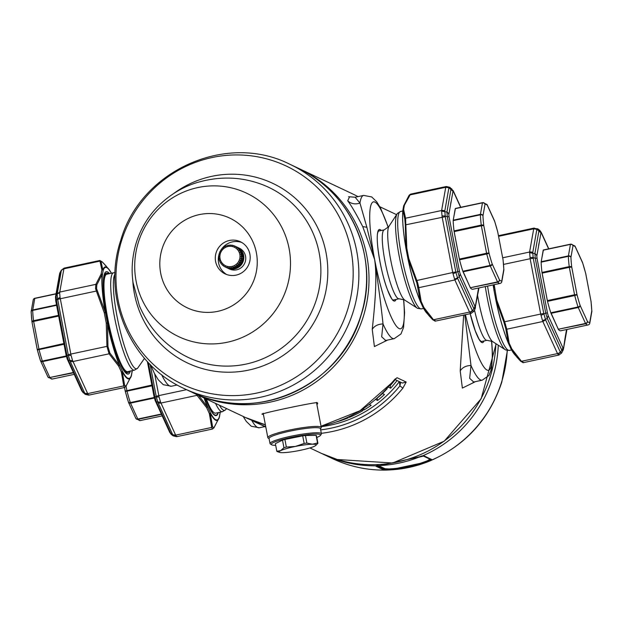 <?xml version="1.0" encoding="UTF-8"?>
<svg xmlns="http://www.w3.org/2000/svg" width="623" height="623" viewBox="0 0 623 623"><rect width="100%" height="100%" fill="white"/><g stroke="black" fill="none" stroke-linecap="round" stroke-linejoin="round"><path stroke-width="0.93" d="M232.519 268.552A10.879 10.638 -64.7 0 0 233.08 268.521M234.45 268.342A10.879 10.638 -64.7 0 0 235.354 268.116M235.564 268.054A10.879 10.638 -64.7 0 0 242.44 253.483M242.721 254.472L241.062 253.686L240.61 254.262L242.324 255.072L242.721 254.472A11.51 11.245 -64.7 0 0 242.425 253.421A10.879 10.638 -64.7 0 0 242.02 252.556M241.319 251.396A10.879 10.638 -64.7 0 0 240.976 250.913M227.224 267.921A11.51 11.245 -64.7 0 0 239.73 266.418A11.51 11.245 -64.7 0 0 236.927 247.074M227.621 268.124L229.544 269.027A11.51 11.245 -64.7 0 0 241.654 267.322A11.51 11.245 -64.7 0 0 239.372 248.211L237.449 247.308M226.679 274.525A17.787 17.382 115.3 0 1 219.078 254.231A11.51 11.245 -64.7 0 1 219.351 253.148L219.942 252.813L219.709 252.183A11.51 11.245 -64.7 0 1 220.184 251.194L220.822 250.983L220.713 250.314A11.51 11.245 -64.7 0 1 221.36 249.418A17.787 17.382 115.3 0 1 241.794 242.503M219.475 253.078A17.787 17.382 115.3 0 1 219.771 252.346M220.347 251.139A17.787 17.382 115.3 0 1 220.729 250.438M216.111 252.712A17.787 17.382 115.3 0 1 240.33 241.724A17.787 17.382 115.3 0 1 249.364 262.906A17.787 17.382 115.3 0 1 225.144 273.894A17.787 17.382 115.3 0 1 216.111 252.712M238.796 263.685L240.455 264.464L238.796 263.685A11.51 11.245 -64.7 0 0 239.442 262.789L239.216 262.065L241.631 262.696L239.964 261.909A11.51 11.245 -64.7 0 0 240.447 260.92L240.096 260.235L241.817 261.045L242.464 260.741L240.805 259.955A11.51 11.245 -64.7 0 0 241.093 258.895L240.626 258.28L242.347 259.098L242.931 258.67L241.272 257.891A11.51 11.245 -64.7 0 0 241.366 256.793L240.805 256.271L242.518 257.081L243.017 256.559A11.51 11.245 -64.7 0 0 242.915 255.469L240.61 254.262M242.518 257.081L241.366 256.793M242.931 258.67A11.51 11.245 -64.7 0 0 243.025 257.579M242.347 259.098L242.752 259.682L241.093 258.895M242.464 260.741A11.51 11.245 -64.7 0 0 242.752 259.682M241.817 261.045L242.106 261.699L240.447 260.92M241.631 262.696A11.51 11.245 -64.7 0 0 242.106 261.699M240.937 262.875L241.101 263.576L239.442 262.789M240.455 264.464A11.51 11.245 -64.7 0 0 241.101 263.576M239.746 264.518L239.785 265.234L238.126 264.448A11.51 11.245 -64.7 0 1 237.332 265.211L238.991 265.99A11.51 11.245 -64.7 0 0 239.785 265.234M236.6 267.01L236.374 267.703A11.51 11.245 -64.7 0 1 235.369 268.124L233.711 267.337A11.51 11.245 -64.7 0 0 234.715 266.917L234.879 266.2L237.277 267.228L235.611 266.442A11.51 11.245 -64.7 0 0 236.53 265.842L236.569 265.102L238.991 265.99M238.282 265.912L238.188 266.628L236.53 265.842M237.277 267.228A11.51 11.245 -64.7 0 0 238.188 266.628M234.731 267.82L234.404 268.427L232.745 267.641A11.51 11.245 -64.7 0 1 231.678 267.867L233.345 268.653A11.51 11.245 -64.7 0 0 234.404 268.427M232.683 268.342L232.34 268.77L230.681 267.983A11.51 11.245 -64.7 0 1 229.599 268.007L231.258 268.793A11.51 11.245 -64.7 0 0 232.34 268.77M230.557 268.466L228.602 267.937A11.51 11.245 -64.7 0 1 227.535 267.765L229.194 268.544A11.51 11.245 -64.7 0 0 230.261 268.723M228.415 268.178L226.57 267.508A11.51 11.245 -64.7 0 1 225.557 267.135L227.216 267.921A11.51 11.245 -64.7 0 0 228.228 268.295M236.265 246.763L234.598 245.968A11.51 11.245 -64.7 0 0 233.586 245.594L232.909 245.937L232.62 245.337L233.376 245.696M238.087 247.744A11.51 11.245 -64.7 0 0 237.161 247.183L235.502 246.404A11.51 11.245 -64.7 0 1 236.421 246.957L238.118 247.97M239.691 249.06A11.51 11.245 -64.7 0 0 238.889 248.336L237.231 247.549A11.51 11.245 -64.7 0 1 238.033 248.273L239.676 249.465M241.031 250.656A11.51 11.245 -64.7 0 0 240.377 249.792L238.71 249.013A11.51 11.245 -64.7 0 1 239.372 249.87L241.031 250.656L240.906 251.201M242.051 252.479A11.51 11.245 -64.7 0 0 241.568 251.513L239.902 250.726A11.51 11.245 -64.7 0 1 240.392 251.7L242.051 252.479L241.779 253.117M242.324 255.072L242.915 255.469M241.062 253.686A11.51 11.245 -64.7 0 0 240.758 252.634L242.425 253.421M240.392 251.7L240.05 252.338L240.758 252.634M239.372 249.87L239.154 250.547L239.902 250.726M238.033 248.273L237.947 248.966L238.71 249.013M236.421 246.957L236.467 247.643L237.231 247.549M234.598 245.968L234.77 246.622L235.502 246.404M232.62 245.337A11.51 11.245 -64.7 0 0 231.554 245.166L230.954 245.61L230.557 245.096A11.51 11.245 -64.7 0 0 229.474 245.119L228.96 245.657L228.47 245.236L229.085 245.524M231.219 245.407L230.557 245.096M228.47 245.236A11.51 11.245 -64.7 0 0 227.411 245.462L227.006 246.077L226.445 245.766A11.51 11.245 -64.7 0 0 225.44 246.186L225.16 246.848L224.537 246.661A11.51 11.245 -64.7 0 0 223.626 247.261L223.47 247.946L222.824 247.892A11.51 11.245 -64.7 0 0 222.029 248.655L222.006 249.348L221.36 249.418M227.029 246.038L226.445 245.766M219.974 260.741L219.389 260.469A11.51 11.245 -64.7 0 1 219.094 259.417L219.428 258.786L218.899 258.42A11.51 11.245 -64.7 0 1 218.798 257.33L219.234 256.777L218.79 256.31A11.51 11.245 -64.7 0 1 218.883 255.212L219.405 254.768L219.062 254.207M220.861 262.665L220.246 262.376A11.51 11.245 -64.7 0 1 219.763 261.403L219.989 260.71L219.389 260.469M222.107 264.409L221.438 264.09A11.51 11.245 -64.7 0 1 220.783 263.233L220.885 262.501L220.246 262.376M223.68 265.904L222.925 265.554A11.51 11.245 -64.7 0 1 222.123 264.83L222.092 264.082L221.438 264.09M225.549 267.127L224.654 266.699A11.51 11.245 -64.7 0 1 223.727 266.146L223.571 265.406L222.925 265.554M225.557 267.135L225.269 266.426L224.654 266.699M227.535 267.765L227.13 267.111L226.57 267.508M229.599 268.007L229.085 267.438L228.602 267.937M231.678 267.867L231.078 267.392L230.681 267.983M233.711 267.337L233.025 266.971L232.745 267.641M236.374 267.703L234.715 266.917M234.879 266.2L235.611 266.442M223.525 248.733A10.256 10.023 -64.7 0 0 222.177 263.124A10.256 10.023 -64.7 0 0 236.351 264.245A10.256 10.023 -64.7 0 0 237.698 249.846A10.256 10.023 -64.7 0 0 223.525 248.733M236.569 265.102L237.332 265.211M238.033 263.7L238.126 264.448M239.216 262.065L239.964 261.909M240.096 260.235L240.805 259.955M240.626 258.28L241.272 257.891M243.017 256.559L241.358 255.773A11.51 11.245 -64.7 0 0 241.249 254.682M240.805 256.271L241.358 255.773M356.94 196.074A123.977 121.181 115.3 0 1 358.139 196.588M193.192 392.825L194.392 393.401A123.977 121.181 115.3 0 0 210.263 399.538A123.977 121.181 115.3 0 0 360.343 325.027A123.977 121.181 115.3 0 0 300.255 169.176L299.056 168.623A123.977 121.181 115.3 0 1 300.255 169.176L351.839 193.535A123.977 121.181 115.3 0 1 354.362 194.765L358.046 196.603M395.184 378.916A3.138 3.068 -64.7 0 0 396.999 377.702L391.727 382.802M399.366 381.634L399.919 385.894L402.886 388.137L406.196 382.039L402.372 383.059L394.772 379.469M463.629 315.082L460.202 370.903L462.375 388.09L475.544 381.611M316.967 404.895L317.722 403.252L317.177 402.637C312.575 402.45 254.729 414.801 262.727 414.264L263.42 414.529M262.221 413.843L262.727 414.264M349.456 197.039L347.712 200.832C351.442 205.738 356.457 214.335 362.742 226.624L374.61 259.456C377.764 279.509 373.964 313.299 372.235 329.365L374.407 346.559L387.576 340.072M431.739 459.509L424.146 455.927L418.664 457.251A123.891 121.096 115.3 0 1 379.812 465.552L375.957 466.214L383.55 469.804L389.297 469.96L428.141 461.666L431.342 460.218L431.739 459.509L429.94 459.167L427.534 460.709A122.933 120.153 115.3 0 1 388.986 468.94L385.084 468.745L378.605 465.685M421.195 456.464L420.766 456.2L422.69 455.834A123.977 121.181 115.3 0 0 492.591 377.888A123.977 121.181 115.3 0 0 498.244 345.773M377.468 465.802L377.99 465.334L375.864 465.833A123.977 121.181 115.3 0 1 323.742 454.479L332.729 458.715A123.977 121.181 115.3 0 0 385.201 470.069L385.707 469.493L389.141 469.446L389.32 469.952A123.806 121.01 115.3 0 0 428.141 461.666L427.83 461.184L430.836 459.338M507.208 350.445A123.977 121.181 115.3 0 1 501.577 382.133A123.977 121.181 115.3 0 1 431.342 460.218L430.501 459.93M372.235 329.365C374.415 325.93 378.013 324.116 383.02 323.937L381.689 336.809L385.723 340.47L385.146 340.563M347.712 200.832C351.131 203.861 355.219 204.617 359.969 203.09L366.861 227.255L374.61 259.456C378.457 285.568 381.253 307.061 383.02 323.937A73.234 12.405 -102.1 0 0 394.234 338.647L400.986 333.936L403.572 327.441L404.576 312.847L403.72 299.429M460.202 370.903C462.383 367.461 465.981 365.654 470.988 365.467L469.664 378.34L473.698 382L473.114 382.094M464.758 314.841L470.988 365.467A73.234 12.405 -102.1 0 0 482.202 380.186L488.954 375.474L491.539 368.98L492.544 354.386L491.687 340.96M320.471 428.858L321.133 427.908A27.202 3.434 169.2 0 0 321.266 427.433A27.202 3.434 169.2 0 0 320.767 426.934A27.202 3.434 169.2 0 0 291.619 429.605A27.202 3.434 169.2 0 0 267.828 437.626A27.202 3.434 169.2 0 0 268.124 438.016L269.089 438.662M321.406 433.748L320.432 428.647A26.158 3.302 169.2 0 0 319.949 428.165A26.158 3.302 169.2 0 0 304.413 428.624A26.158 3.302 169.2 0 0 269.05 438.452L270.024 443.545A26.158 3.302 -10.8 0 1 271.908 441.847A26.158 3.302 -10.8 0 1 305.387 433.717A26.158 3.302 -10.8 0 1 321.406 433.748A26.158 3.302 -10.8 0 1 321.273 434.2L320.448 435.399A25.107 3.17 -10.8 0 1 318.766 436.591A25.107 3.17 -10.8 0 1 316.788 437.471M275.685 445.313A25.107 3.17 -10.8 0 1 271.519 444.729L270.312 443.919A26.158 3.302 -10.8 0 1 270.024 443.545M271.519 444.729A25.107 3.17 -10.8 0 1 273.053 442.743A25.107 3.17 -10.8 0 1 301.89 435.415A25.107 3.17 -10.8 0 1 320.448 435.399M279.634 452.391A18.83 2.375 -10.8 0 1 280.607 450.655A18.83 2.375 -10.8 0 1 286.923 448.459A18.83 2.375 -10.8 0 1 295.473 446.426A18.83 2.375 -10.8 0 1 312.45 444.207A18.83 2.375 -10.8 0 1 315.721 445.507A18.83 2.375 -10.8 0 1 314.553 446.216A18.83 2.375 -10.8 0 1 308.245 448.412A18.83 2.375 -10.8 0 1 299.686 450.445A18.83 2.375 -10.8 0 1 282.71 452.664A18.83 2.375 -10.8 0 1 279.634 452.391L277.157 451.543A20.925 2.64 -10.8 0 1 276.931 451.395A20.925 2.64 -10.8 0 1 276.814 451.223L275.366 443.631L282.507 440.142A20.925 2.64 -10.8 0 1 284.898 439.464L302.708 435.851A20.925 2.64 -10.8 0 1 305.441 435.493L316.11 435.376A20.925 2.64 -10.8 0 1 316.336 435.532A20.925 2.64 -10.8 0 1 316.453 435.703L317.901 443.296L315.838 445.398M276.814 451.223L280.607 450.655L283.956 447.735L282.507 440.142M283.956 447.735A20.925 2.64 -10.8 0 1 285.513 447.283A20.925 2.64 -10.8 0 1 286.346 447.049L284.898 439.464M286.346 447.049L295.473 446.426L304.156 443.444A20.925 2.64 -10.8 0 1 306.89 443.085L312.45 444.207L317.559 442.969A20.925 2.64 -10.8 0 1 317.785 443.117A20.925 2.64 -10.8 0 1 317.901 443.296M304.156 443.444L302.708 435.851M306.89 443.085L305.441 435.493M317.559 442.969L316.11 435.376M493.151 284.898A57.261 9.703 77.9 0 0 493.984 289.944L494.771 289.757L493.938 290.03L493.416 284.843M502.691 257.79L529.589 252.042L530.142 258.732L533.226 258.234L543.778 313.564A4.182 0.53 169.2 0 0 540.694 314.062L541.021 315.378L545.725 313.073A4.182 0.53 -10.8 0 1 547.477 313.089L541.34 280.926A51.857 8.784 77.9 0 0 543.163 290.497M529.573 252.689L534.892 253.592L538.973 230.603L539.72 230.315L541.255 232.371A4.182 3.279 -24.6 0 0 541.247 232.356M498.595 236.319L533.709 228.82L533.888 228.353L538.124 229.591M533.888 228.353L537.859 228.867L539.697 230.3M529.963 257.416L533.163 257.572L532.758 252.525A4.182 3.808 -169.9 0 0 529.589 252.042L533.709 228.82L536.878 229.303L532.758 252.525M541.021 315.378L542.54 320.635L545.491 319.474L543.778 313.564M542.54 320.635L542.843 321.499L545.616 319.911L560.287 352.011A4.182 3.279 155.4 0 1 557.515 353.599L557.912 354.269L560.513 352.338L561.767 350.103L547.243 318.337L545.725 313.073L535.282 258.319L534.892 253.592A4.182 3.808 -169.9 0 1 536.839 255.967L538.521 246.482A51.857 8.784 77.9 0 1 539.23 242.464L538.521 246.482M560.287 352.011L561.673 353.007L558.87 355.063L523.11 362.703L520.641 361.2L516.856 357.111L510.969 348.779L511.857 348.989A1.044 0.818 155.4 0 1 510.782 348.366L508.259 342.845M559.041 354.799L557.912 354.269M545.616 319.911L545.491 319.474L547.243 318.337L548.232 315.721L554.229 328.827A51.857 8.784 77.9 0 0 556.767 334.38L562.756 347.486A4.182 3.279 155.4 0 1 561.767 350.103L562.896 350.64L563.41 349.347L561.673 353.007M533.226 258.234L533.163 257.572L535.282 258.319A4.182 0.53 -10.8 0 1 537.026 258.335L536.839 255.967M547.469 246.358L548.668 248.85A51.857 8.784 77.9 0 0 547.469 246.358L541.48 233.251A4.182 3.279 -24.6 0 0 541.255 232.371L548.77 248.826M566.938 329.466L563.41 349.347L565.006 338.273A51.857 8.784 77.9 0 0 565.715 334.255L566.548 329.544M551.02 313.353L558.473 329.567A41.328 7.001 77.9 0 0 560.747 330.782L587.972 324.972A41.328 7.001 77.9 0 0 588.159 324.918A2.095 2.064 -111.4 0 0 589.732 322.441L590.604 317.52A36.679 6.214 77.9 0 0 590.9 315.838L591.772 310.916A39.233 6.651 77.9 0 0 590.978 301.15L585.76 273.793M543.201 250.205L541.146 262.143A41.328 7.001 77.9 0 0 541.987 272.438L547.5 301.337A41.328 7.001 77.9 0 0 550.81 312.801M543.684 249.932A41.328 7.001 77.9 0 0 543.49 249.955A41.328 7.001 77.9 0 0 543.295 250.01M554.229 328.827L556.767 334.38M565.006 338.273L565.715 334.255M558.286 329.24L551.168 313.291L578.237 307.513L585.519 323.438L558.449 329.217L585.698 323.75A41.328 7.001 77.9 0 0 587.972 324.972L588.478 324.817A2.095 2.095 0 0 0 589.779 323.236A2.095 1.9 10.1 0 1 589.592 323.758M542.103 273.186L547.329 300.566M585.698 273.536A2.095 0.491 165.6 0 1 585.752 273.614A2.095 0.491 165.6 0 1 585.737 273.707A39.233 6.651 77.9 0 0 584.444 268.902A39.233 6.651 77.9 0 0 582.606 262.836L579.491 256.037A36.679 6.214 77.9 0 0 578.432 253.717L575.325 246.91A39.233 6.651 77.9 0 0 572.989 245.812L572.116 250.734A36.679 6.214 77.9 0 0 571.821 252.408L570.948 257.33A39.233 6.651 77.9 0 0 571.743 267.096L569.329 267.337L574.562 294.788L547.492 300.566L547.5 301.337M541.987 272.438L542.259 273.115L569.329 267.337L569.212 266.621L542.142 272.399M541.169 261.699L543.365 250.158L570.434 244.38L568.394 255.905L541.325 261.683L541.301 262.119L568.371 256.333A41.328 7.001 77.9 0 0 569.212 266.621A2.095 0.981 -6.8 0 1 571.743 267.096L576.984 294.547A39.233 6.651 77.9 0 0 580.114 305.41L583.229 312.216A36.679 6.214 77.9 0 0 584.288 314.537L587.396 321.336A39.233 6.651 77.9 0 0 589.732 322.441A2.095 1.9 10.1 0 1 589.779 323.236L591.819 311.71A2.095 1.9 -169.9 0 0 591.772 310.916A2.095 1.495 178 0 1 591.85 311.274A2.095 1.495 178 0 1 591.842 311.414M536.878 229.303L541.48 233.251M498.509 235.681L534.269 228.041M523.055 362.056L521.451 361.301L557.515 353.599L542.843 321.499L506.779 329.201L504.63 321.764L540.694 314.062L530.142 258.732L503.548 264.409M503.914 322.231L495.955 300.255A57.261 9.703 77.9 0 0 501.367 322.465A57.261 9.703 77.9 0 0 508.228 342.798L505.806 328.796L503.914 322.231L504.63 321.764L496.718 299.975L495.892 300.27A56.74 9.61 77.9 0 0 501.274 322.286A56.74 9.61 77.9 0 0 508.072 342.44A1.044 0.755 157.5 0 0 508.119 342.619A1.044 1.044 0 0 0 508.127 342.658A1.044 0.818 155.4 0 1 508.119 342.634L510.844 348.584A1.044 1.044 0 0 0 510.86 348.631A1.044 0.872 152.8 0 1 510.852 348.607M505.806 328.796L506.779 329.201L509.147 343.055L511.857 348.989L521.451 361.301L520.641 361.2M520.602 361.161L514.458 354.308A57.261 9.703 77.9 0 1 510.969 348.779A1.044 0.872 152.8 0 1 510.86 348.631L514.458 354.308M493.946 289.991A56.74 9.61 77.9 0 1 493.112 284.906L493.938 290.03A1.044 1.044 0 0 0 493.946 290.045L495.892 300.27L496.718 299.975L494.203 284.672M495.892 300.27A1.044 1.044 0 0 0 495.892 300.286C499.459 317.208 503.532 331.319 508.119 342.619A1.044 0.755 157.5 0 0 508.228 342.798L509.147 343.055A1.044 0.818 155.4 0 1 508.127 342.658M402.855 210.504A1.044 0.911 5.7 0 1 402.855 210.34L402.855 210.34A1.044 0.911 5.7 0 1 402.886 210.185L403.626 209.515A1.044 0.95 -169.9 0 0 402.871 210.263L402.871 210.263A1.044 0.95 -169.9 0 0 402.863 210.301M417.838 287.258L418.812 287.662L417.636 282.71L408.75 258.444L407.987 258.724A57.261 9.703 77.9 0 0 413.399 280.926A57.261 9.703 77.9 0 0 420.26 301.259L416.849 282.873L407.987 258.724L408.75 258.444L406.803 248.219L405.97 248.515L405.3 224.903L404.818 219.008L402.886 210.185A57.261 9.703 77.9 0 0 406.017 248.406L406.803 248.219L405.565 218.214L441.621 210.512L441.606 211.15L446.925 212.054L451.005 189.065L451.753 188.785M405.3 224.903L445.258 216.695L455.81 272.025A4.182 0.53 169.2 0 0 452.726 272.524L453.053 273.84L457.757 271.542A4.182 0.53 -10.8 0 1 459.509 271.55L453.396 239.512A51.849 8.784 77.9 0 0 455.172 248.842M404.818 219.008L405.565 218.214L403.626 209.515L404.389 205.224L410.534 194.142L446.302 186.503L445.92 186.814L450.156 188.06M441.606 211.15L442.174 217.193L452.726 272.524L415.946 280.693M445.92 186.814L445.741 187.282L448.91 187.764L444.791 210.995A4.182 3.808 -169.9 0 0 441.621 210.512L445.741 187.282L409.685 194.983L408.976 195.591L409.685 194.983M441.995 215.877L445.196 216.033L444.791 210.995M453.053 273.84L454.572 279.104L457.516 277.936L455.81 272.025M454.572 279.104L454.876 279.961L457.64 278.38L472.32 310.48A4.182 3.279 155.4 0 1 469.547 312.068L469.944 312.73L472.546 310.807L473.799 308.572L459.276 276.799L457.757 271.542L447.314 216.781L446.925 212.054A4.182 3.808 -169.9 0 1 448.864 214.437L450.561 204.897A51.849 8.784 77.9 0 1 451.254 200.98L450.561 204.897M472.32 310.48L473.706 311.469L470.902 313.533L435.142 321.164L432.674 319.669L428.889 315.581L422.994 307.248L423.889 307.451A1.044 0.818 155.4 0 1 422.815 306.828L420.291 301.306M471.074 313.268L469.944 312.73M474.905 309.335L473.706 311.469M474.788 305.955L475.349 306.22L475.442 307.817L474.928 309.101L473.799 308.572A4.182 3.279 155.4 0 0 474.788 305.955L468.761 292.779A51.849 8.784 77.9 0 1 466.292 287.367L468.761 292.779M445.258 216.695L445.196 216.033L447.314 216.781A4.182 0.53 -10.8 0 1 449.058 216.796L448.864 214.437M459.533 204.889L460.701 207.311A51.849 8.784 77.9 0 0 459.533 204.889L453.513 191.713A4.182 3.279 -24.6 0 0 453.279 190.833L453.279 190.833A4.182 3.279 -24.6 0 0 453.279 190.825L460.802 207.288M475.349 306.22L477.047 296.688A51.849 8.784 77.9 0 0 477.74 292.771L478.581 288.013M463.053 271.815L470.505 288.028A41.328 7.001 77.9 0 0 472.779 289.251L500.004 283.434A41.328 7.001 77.9 0 0 500.191 283.379A2.095 2.064 -111.4 0 0 501.764 280.903L503.805 269.377A39.233 6.651 77.9 0 0 503.01 259.62L497.769 232.169A39.233 6.651 77.9 0 0 496.476 227.364A39.233 6.651 77.9 0 0 494.639 221.305L487.357 205.38A2.095 1.635 -24.6 0 0 487.241 204.936A2.095 1.635 -24.6 0 0 487.147 204.772M455.234 208.666L453.178 220.604A41.328 7.001 77.9 0 0 454.019 230.907L459.533 259.799A41.328 7.001 77.9 0 0 462.842 271.262M477.047 296.688L477.74 292.771M470.31 287.701L463.2 271.76L490.27 265.974L497.543 281.9L470.474 287.686L497.73 282.219A41.328 7.001 77.9 0 0 500.004 283.434L500.51 283.286A2.095 2.095 0 0 0 501.803 281.697A2.095 1.9 10.1 0 1 501.624 282.219M454.136 231.647L459.361 259.036M494.576 221.017A2.095 1.082 162 0 1 494.607 221.087A2.095 1.082 162 0 1 494.639 221.305A2.095 1.635 -24.6 0 0 494.522 220.861L487.241 204.936A2.095 2.095 0 0 0 486.89 204.406L486.89 204.406A2.095 1.978 137.9 0 1 487.357 205.38A39.233 6.651 77.9 0 0 485.021 204.274L482.973 215.799A39.233 6.651 77.9 0 0 483.775 225.557L481.361 225.799L486.594 253.25L459.525 259.036L459.533 259.799M454.019 230.907L454.292 231.585L481.361 225.799L481.244 225.082L454.175 230.86M453.194 220.16L455.397 208.627L482.467 202.841L480.419 214.367L453.349 220.153L453.334 220.581L480.403 214.803A41.328 7.001 77.9 0 0 481.244 225.082A2.095 0.981 -6.8 0 1 483.775 225.557L489.008 253.008A39.233 6.651 77.9 0 0 492.147 263.872L499.428 279.805A39.233 6.651 77.9 0 0 501.764 280.903A2.095 1.9 10.1 0 1 501.803 281.697L503.851 270.18A2.095 1.9 -169.9 0 0 503.805 269.377A2.095 1.495 178 0 1 503.882 269.736A2.095 1.495 178 0 1 503.875 269.876M457.64 278.38L457.516 277.936L459.276 276.799L460.265 274.182L459.509 271.55M448.91 187.764L453.513 191.713M435.088 320.518L433.483 319.763L469.547 312.068L454.876 279.961L418.812 287.662L421.179 301.524L423.889 307.451L433.483 319.763L432.674 319.669M432.635 319.622L426.49 312.769A57.261 9.703 77.9 0 1 422.994 307.248A1.044 0.872 152.8 0 1 422.885 307.069M403.642 205.917A1.044 0.981 16.4 0 1 403.657 205.855L408.976 195.591M410.534 194.142L409.093 195.318L403.657 205.855L404.389 205.224A1.044 0.95 -169.9 0 0 403.626 205.972L402.871 210.263A1.044 1.044 0 0 0 402.855 210.34C402.1 219.203 403.136 231.92 405.97 248.499L407.933 258.709M405.97 248.499A1.044 1.044 0 0 0 405.97 248.515L407.925 258.732C411.492 275.67 415.564 289.788 420.143 301.088A1.044 0.755 157.5 0 0 420.26 301.259L421.179 301.524A1.044 0.818 155.4 0 1 420.151 301.104A1.044 0.755 157.5 0 1 420.104 300.901A56.74 9.61 77.9 0 1 413.306 280.755A56.74 9.61 77.9 0 1 407.94 258.747L407.94 258.747M265.725 426.623A123.977 121.181 115.3 0 1 256.567 422.76A123.977 121.181 115.3 0 1 251.84 420.393L251.824 420.385M113.62 272.765L106.868 274.206A49.801 8.442 77.9 0 0 113.355 342.229A49.801 8.442 77.9 0 0 127.668 371.612L134.42 370.171A49.801 8.442 77.9 0 1 120.099 340.789A49.801 8.442 77.9 0 1 113.62 272.765L115.037 272.648M108.597 273.84A50.884 8.621 77.9 0 0 106.642 273.147A50.884 8.621 77.9 0 0 113.269 342.65A50.884 8.621 77.9 0 0 127.894 372.671A50.884 8.621 77.9 0 0 129.397 371.238M106.642 273.147L106.074 273.271A50.884 8.621 77.9 0 0 104.75 274.369C103.356 276.596 103.068 283.325 103.893 294.562C105.801 323.181 119.935 370.264 125.667 372.328A50.884 8.621 77.9 0 0 127.326 372.788L127.894 372.671M100.988 261.356L102.888 270.086A57.261 9.703 -102.1 0 1 108.542 268.871L102.398 262.026L99.945 261.123L99.89 260.476L64.13 268.116L61.327 270.18L60.104 272.547L56.023 295.528L56.413 300.255L66.856 355.017L68.374 360.273L82.898 392.046L85.141 394.312L88.731 395.146L124.491 387.506L125.939 386.33L131.375 375.794A57.261 9.703 -102.1 0 1 131.375 375.794A57.261 9.703 -102.1 0 1 122.233 371.472L124.647 385.396L123.751 385.91L124.491 387.506M64.13 268.116L61.35 270.522A4.182 3.808 10.1 0 1 63.889 268.825L63.959 268.381M95.56 288.628L96.378 291.042L97.313 290.676L96.549 288.566L95.56 288.628L95.825 284.353L59.769 292.055L59.644 292.717L57.137 294.087L57.526 298.814L56.413 300.255A4.182 0.53 -10.8 0 0 55.72 300.699A4.182 0.53 -10.8 0 0 55.797 300.777M59.644 292.717L60.034 297.444L57.526 298.814L57.698 299.461A4.182 0.53 -10.8 0 1 60.314 298.736L60.034 297.444M89.112 394.834L84.876 393.588L85.141 394.312M87.975 394.297L87.687 393.611L84.759 393.238L70.08 361.138A4.182 3.279 -24.6 0 0 73.016 361.511L72.603 360.67L68.374 360.273A4.182 3.279 -24.6 0 1 67.229 359.043L67.229 359.043A4.182 3.279 -24.6 0 1 66.996 358.163M72.603 360.67L71.084 355.406L68.335 355.46L70.08 361.138M71.084 355.406L60.314 298.736L96.378 291.042L104.29 312.824L105.497 312.699A56.74 9.61 -102.1 0 1 102.694 291.907A56.74 9.61 -102.1 0 1 102.398 274.829L103.153 270.538A56.74 9.61 -102.1 0 1 111.369 273.24M61.327 270.18L60.104 272.547A4.182 3.808 10.1 0 0 59.59 273.832L55.517 296.821L55.72 300.699L66.163 355.46L66.856 355.017L68.335 355.46L68.25 354.791A4.182 0.53 -10.8 0 1 70.866 354.066L106.93 346.365L109.08 353.809L73.016 361.511L87.687 393.611L123.751 385.91L121.376 372.048L118.666 366.122A1.044 0.818 -24.6 0 0 119.608 365.07A56.74 9.61 -102.1 0 1 107.444 322.916L107.958 346.458L106.93 346.365L106.237 323.041L104.29 312.824L105.256 312.637A57.261 9.703 -102.1 0 1 102.429 291.65A57.261 9.703 -102.1 0 1 102.125 274.416L96.83 284.781L95.825 284.353L101.121 274.112L101.876 269.821A1.044 0.95 10.1 0 1 103.153 270.538A1.044 0.981 16.4 0 0 102.888 270.086L101.876 269.821L99.945 261.123L63.889 268.825L59.769 292.055L57.23 293.752L61.35 270.522M84.759 393.238L81.745 390.816L83.303 392.879M57.23 293.752L55.517 296.821M107.958 346.458L109.85 353.023L109.08 353.809L118.666 366.122L119.499 365.491A57.261 9.703 -102.1 0 1 107.218 322.948L106.237 323.041L107.444 322.916L105.497 312.699L97.313 290.676M96.549 288.566L96.83 284.781M101.549 261.878L102.359 261.979L99.89 260.476M124.647 385.396L126.056 386.058L131.375 375.786A1.044 0.981 -163.6 0 0 131.383 375.28L131.383 375.28A56.74 9.61 -102.1 0 1 122.318 370.997A1.044 0.872 152.8 0 1 122.233 371.472L121.376 372.048A1.044 0.818 -24.6 0 0 122.318 370.997L119.608 365.07A1.044 0.755 -22.5 0 1 119.499 365.491L109.85 353.023M102.125 274.416L101.121 274.112A1.044 0.95 10.1 0 1 102.398 274.829A1.044 0.911 5.7 0 0 102.125 274.416M205.722 398.751A51.88 8.792 77.9 0 0 216.072 415.175A51.88 8.792 77.9 0 0 218.042 412.636M206.33 399.039A49.801 8.442 77.9 0 0 215.636 413.15L222.388 411.702A49.801 8.442 -102.1 0 1 215.519 403.377M205.761 398.993L205.66 398.72A51.88 8.792 77.9 0 0 205.761 398.993A51.88 8.792 77.9 0 0 216.017 415.191A51.88 8.792 77.9 0 0 216.049 415.183L216.017 415.191M177.08 436.365L172.844 435.127L173.108 435.851L176.698 436.676L212.466 429.045L213.907 427.869L219.343 417.332A57.261 9.703 -102.1 0 1 219.343 417.332A57.261 9.703 -102.1 0 1 210.2 413.01L212.614 426.926L211.719 427.44L212.466 429.045M175.951 435.835L175.655 435.142L172.727 434.776L158.055 402.676A4.182 3.279 -24.6 0 0 160.983 403.042L160.578 402.201L156.342 401.812L171.27 434.418L173.108 435.851M160.578 402.201L159.06 396.944L156.303 396.999L158.055 402.676M159.06 396.944L154.714 373.987M186.534 389.687L158.834 395.605A4.182 0.53 -10.8 0 0 156.217 396.321L156.303 396.999L154.823 396.547L156.342 401.812A4.182 3.279 -24.6 0 1 155.197 400.581L155.197 400.581A4.182 3.279 -24.6 0 1 154.971 399.701M149.941 374.68L148.033 364.696M172.727 434.776L169.721 432.346L171.27 434.418M148.352 362.602L154.823 396.547L154.13 396.991L155.197 400.581L169.721 432.346M196.284 394.297L197.047 395.34L160.983 403.042L175.655 435.142L211.719 427.44L209.351 413.586L206.641 407.66A1.044 0.818 -24.6 0 0 207.576 406.609A56.74 9.61 -102.1 0 1 204.406 398.128M197.818 394.561L197.047 395.34L206.641 407.66L207.467 407.021A57.261 9.703 -102.1 0 1 204.095 397.98M212.614 426.926L214.024 427.596L219.343 417.324A1.044 0.981 -163.6 0 0 219.351 416.81L219.351 416.81A56.74 9.61 -102.1 0 1 210.286 412.535A1.044 0.872 152.8 0 1 210.2 413.01L209.351 413.586A1.044 0.818 -24.6 0 0 210.286 412.535L207.576 406.609A1.044 0.755 -22.5 0 1 207.467 407.021L198.644 395.41M320.674 429.886A120.839 118.113 -64.7 0 0 399.919 385.894L400.675 382.257M399.156 381.915A117.7 115.045 115.3 0 1 321.125 426.693M388.215 387.047L390.644 388.199A117.7 115.045 115.3 0 0 397.069 380.552M347.338 417.519L348.148 417.901A117.7 115.045 115.3 0 1 336.116 422.067M348.537 416.958L349.417 417.371A117.7 115.045 115.3 0 0 362.936 410.596L361.651 409.989A117.7 115.045 115.3 0 1 355.826 413.174M369.275 404.444L371.144 405.332A117.7 115.045 115.3 0 1 364.05 409.934L362.454 409.179M386.836 388.573L387.171 388.729A117.7 115.045 115.3 0 1 382.374 393.51L384.446 394.491A117.7 115.045 115.3 0 1 377.608 400.457L375.521 399.475M349.269 416.6L349.417 417.371M395.177 379.656A115.605 112.997 115.3 0 1 390.162 385.676L390.644 388.199M389.632 385.419L390.162 385.676M363.746 408.338L364.05 409.934M377.086 398.12L377.608 400.457M382.452 393.549A115.605 112.997 115.3 0 1 377.172 398.167M265.826 427.129L251.739 420.252M363.645 195.404L355.141 197.226L359.969 203.09A73.234 12.405 -102.1 0 1 363.645 195.404L371.736 196.954L376.744 201.829L380.614 208.238L388.324 227.333M132.169 370.646A56.74 9.61 -102.1 0 1 132.138 370.989L131.383 375.28A1.044 0.95 -169.9 0 1 131.398 375.677L131.398 375.677A1.044 0.95 -169.9 0 1 131.391 375.724M220.145 412.185A56.74 9.61 -102.1 0 1 220.114 412.527L219.351 416.81A1.044 0.95 -169.9 0 1 219.374 417.215L219.374 417.215A1.044 0.95 -169.9 0 1 219.358 417.262M162.12 248.748A49.645 48.524 115.3 0 1 223.377 215.628A49.645 48.524 115.3 0 1 254.947 277.204A49.645 48.524 115.3 0 1 193.698 310.324A49.645 48.524 115.3 0 1 162.12 248.748M138.407 242.16A79.362 77.571 115.3 0 1 236.327 189.197A79.362 77.571 115.3 0 1 286.806 287.639A79.362 77.571 115.3 0 1 188.878 340.594A79.362 77.571 115.3 0 1 138.407 242.16M259.783 183.692A94.089 91.963 115.3 0 1 316.492 299.375A94.089 91.963 115.3 0 1 179.876 352.922C161.824 341.996 148.336 326.312 139.412 305.877L133.073 282.694C131.134 269.588 132.216 256.185 136.32 242.503C140.86 228.376 148.219 216.189 158.39 205.948C169.565 195.022 181.971 187.383 195.591 183.022C217.746 176.208 239.146 176.434 259.783 183.692M173.872 193.395A99.415 97.172 115.3 0 1 287.904 192.328A99.415 97.172 115.3 0 1 323.173 301.703A99.415 97.172 115.3 0 1 217.848 371.635A99.415 97.172 115.3 0 1 132.785 280.42M121.602 240.642A120.839 118.105 115.3 0 1 270.701 160.018A120.839 118.105 115.3 0 1 347.548 309.896A120.839 118.105 115.3 0 1 198.449 390.528A120.839 118.105 115.3 0 1 121.602 240.642M184.252 388.612C130.246 364.463 101.604 297.28 120.675 240.587C140.175 170.795 226.219 131.764 290.123 164.394A123.977 121.181 115.3 0 1 353.101 312.03A123.977 121.181 115.3 0 1 184.252 388.612L191.985 392.264A123.977 121.181 115.3 0 0 360.834 315.682A123.977 121.181 115.3 0 0 297.856 168.046C351.442 191.985 379.991 258.919 360.919 315.736C341.318 385.715 255.383 424.707 191.985 392.264M495.869 344.137A123.977 121.181 115.3 0 1 337.214 459.486A123.977 121.181 115.3 0 1 321.343 453.342L337.261 459.501L392.654 463.006L444.183 441.216L481.19 398.689L496.025 344.254M391.688 382.849A123.977 121.181 115.3 0 1 321.04 426.233L360.008 410.721L391.758 382.872L395.231 378.877M245.369 417.472L265.382 424.8A123.977 121.181 115.3 0 1 261.239 423.617A123.977 121.181 115.3 0 1 245.369 417.472L194.392 393.401M396.999 377.702L406.196 382.039M402.886 388.137A123.977 121.181 115.3 0 1 321.32 433.304M424.146 455.927L423.243 455.756M423.188 455.974L429.94 459.167M427.534 460.709L427.83 461.184A123.377 120.589 115.3 0 1 389.141 469.446L388.986 468.94M377.079 465.848L384.321 469.275A0.833 0.818 115.3 0 1 385.084 468.745M383.55 469.804A0.833 0.818 115.3 0 0 384.321 469.275L385.707 469.493M379.812 465.552L376.65 465.599M375.957 466.214L376.728 465.685M389.32 469.952L389.141 469.446M403.54 299.328A64.87 10.988 -102.1 0 1 395.823 325.377A64.87 10.988 -102.1 0 1 374.61 259.456A64.87 10.988 -102.1 0 1 370.35 229.864A64.87 10.988 -102.1 0 1 388.199 227.504M491.508 340.867A64.87 10.988 -102.1 0 1 485.348 368.777A64.87 10.988 -102.1 0 1 465.459 314.693M396.01 299.437A36.617 6.207 -102.1 0 1 380.007 262.003A36.617 6.207 -102.1 0 1 377.678 232.41A36.617 6.207 -102.1 0 1 381.284 230.479M483.978 340.976A36.617 6.207 -102.1 0 1 470.17 313.688L475.287 330.891L479.142 339.371L481.4 341.848A35.573 6.028 -102.1 0 0 482.116 341.373M394.141 299.834A35.573 6.028 -102.1 0 1 393.425 300.309C392.918 297.887 395.021 306.937 387.319 289.352C380.894 272.687 375.599 240.758 377.694 232.831L378.574 230.736A35.573 6.028 -102.1 0 1 379.415 230.876M511.569 349.955L509.38 350.422A49.801 8.442 -102.1 0 1 487.583 286.089M509.38 350.422L505.658 349.939A48.968 8.294 -102.1 0 1 485.309 286.572M505.658 349.939L492.404 341.443A38.346 6.495 -102.1 0 1 477.615 295.543M492.404 341.443L487.022 340.322A35.262 5.973 -102.1 0 1 474.485 310.09M493.946 290.045L495.9 300.239M541.34 280.926L537.026 258.335M540.912 232.979L539.23 242.464M548.232 315.721L547.477 313.089M563.324 347.759L562.756 347.486M591.017 301.532A2.095 0.981 173.2 0 0 591.04 301.337A2.095 0.981 173.2 0 0 590.978 301.15L585.776 273.738A2.095 2.095 0 0 0 585.752 273.614L582.575 262.626A2.095 1.082 162 0 1 582.606 262.836A2.095 1.635 -24.6 0 0 582.489 262.4A2.095 1.635 -24.6 0 0 582.232 262.026M547.664 301.314L574.733 295.536A2.095 0.491 -14.4 0 0 576.984 294.547L574.562 294.788L574.733 295.536A41.328 7.001 77.9 0 0 578.035 306.975L578.237 307.513A2.095 1.635 155.4 0 0 580.114 305.41A2.095 1.082 -18 0 1 578.035 306.975L550.966 312.754M585.698 323.75L585.519 323.438A2.095 1.635 -24.6 0 0 587.396 321.336A2.095 1.978 -42.1 0 1 585.698 323.75M568.371 256.333L568.394 255.905A2.095 1.9 10.1 0 1 570.948 257.33A2.095 1.495 -2 0 0 568.371 256.333M543.458 249.979L570.434 244.38A2.095 1.9 -169.9 0 1 572.989 245.812A2.095 2.064 68.6 0 0 570.528 244.2A41.328 7.001 77.9 0 1 570.715 244.138L543.49 249.955M582.552 262.548A2.095 1.082 162 0 1 582.575 262.626A2.095 2.095 0 0 0 582.489 262.4L575.208 246.474A2.095 2.095 0 0 0 574.858 245.937L574.858 245.937A2.095 1.978 137.9 0 1 575.325 246.91A2.095 1.635 -24.6 0 0 575.208 246.474A2.095 1.635 -24.6 0 0 575.115 246.303M504.817 324.404L505.603 324.248M378.247 231.125L384.329 229.825A35.262 5.973 77.9 0 0 388.923 277.983A35.262 5.973 77.9 0 0 399.055 298.783L404.436 299.912L417.69 308.408A48.968 8.294 77.9 0 1 404.748 279.696A48.968 8.294 77.9 0 1 397.412 213.432L388.783 226.601A38.346 6.495 77.9 0 0 394.935 277.85A38.346 6.495 77.9 0 0 404.436 299.912M397.412 213.432L400.612 211.477A49.801 8.442 77.9 0 0 407.099 279.501A49.801 8.442 77.9 0 0 421.413 308.883L423.593 308.416M402.637 217.263A56.74 9.61 77.9 0 0 405.978 248.452M453.396 239.512L449.058 216.796M452.944 191.448L451.254 200.98M460.265 274.182L466.292 287.367M497.73 282.219L497.543 281.9A2.095 1.635 -24.6 0 0 499.428 279.805A2.095 1.978 -42.1 0 1 497.73 282.219M462.99 271.223L490.067 265.445L490.27 265.974A2.095 1.635 155.4 0 0 492.147 263.872A2.095 1.082 -18 0 1 490.067 265.445A41.328 7.001 77.9 0 1 486.758 253.997A2.095 0.491 -14.4 0 0 489.008 253.008L486.594 253.25L486.758 253.997L459.688 259.775M480.403 214.803L480.419 214.367A2.095 1.9 10.1 0 1 482.973 215.799A2.095 1.495 -2 0 0 480.403 214.803M455.483 208.44L482.467 202.841A2.095 1.9 -169.9 0 1 485.021 204.274A2.095 2.064 68.6 0 0 482.552 202.662A41.328 7.001 77.9 0 1 482.747 202.607L455.514 208.417M497.73 232.005A2.095 0.491 165.6 0 1 497.777 232.075L494.607 221.087A2.095 2.095 0 0 0 494.522 220.861A2.095 1.635 -24.6 0 0 494.265 220.487M497.785 232.254L503.01 259.62A2.095 0.981 173.2 0 1 503.065 259.799A2.095 2.095 0 0 0 503.049 259.659M503.049 259.993A2.095 0.981 173.2 0 0 503.065 259.799L503.882 269.736A2.095 2.095 0 0 1 503.851 270.18M416.849 282.873L417.636 282.71M161.598 374.649A73.234 12.405 77.9 0 0 171.387 386.237L177.205 384.998M114.982 274.05A48.968 8.294 77.9 0 0 122.591 339.948A48.968 8.294 77.9 0 0 137.621 368.209L134.42 370.171M130.339 371.043A52.34 8.87 -102.1 0 1 116.665 354.464A52.34 8.87 -102.1 0 1 103.823 294.313A52.34 8.87 -102.1 0 1 109.539 273.637M68.25 354.791L57.698 299.461M58.515 315.355L33.525 320.689A41.328 7.001 -102.1 0 1 33.042 316.048A41.328 7.001 -102.1 0 1 32.684 310.41L34.748 298.456L56.031 293.908M58.648 316.071L33.642 321.406L39.047 349.604A2.095 0.491 165.6 0 1 37.248 349.573A2.095 0.491 165.6 0 1 37.263 349.48L63.889 343.522M66.264 355.943L42.348 361.052A41.328 7.001 -102.1 0 1 39.047 349.604L64.029 344.27M56.592 305.301L32.684 310.41A2.095 1.495 178 0 0 31.15 311.913L31.96 321.85A2.095 2.095 0 0 0 31.983 321.99L33.642 321.406L33.525 320.689A2.095 0.981 173.2 0 0 31.96 321.85A2.095 0.981 173.2 0 0 31.991 321.959M73.374 372.484L49.832 377.515L42.551 361.581L66.388 356.496M37.24 349.394L31.983 321.99L37.224 349.441A2.095 2.095 0 0 0 37.248 349.573L40.425 360.561A2.095 1.082 162 0 0 42.348 361.052L42.551 361.581A2.095 1.635 155.4 0 1 40.511 360.787A2.095 1.635 155.4 0 1 40.448 360.631M73.514 372.803L49.832 377.515A2.095 1.635 -24.6 0 1 47.792 376.713L40.511 360.787A2.095 2.095 0 0 1 40.425 360.561A2.095 1.082 162 0 1 40.394 360.343A39.233 6.651 77.9 0 1 37.302 349.643M52.472 378.986A41.328 7.001 -102.1 0 1 52.285 379.041A41.328 7.001 -102.1 0 1 50.011 377.826A2.095 1.978 137.9 0 1 47.885 376.876M56.514 304.888L32.708 309.974A2.095 1.9 10.1 0 0 31.181 311.469L33.221 299.943A2.095 1.9 10.1 0 1 34.748 298.456L34.841 298.269A41.328 7.001 -102.1 0 1 35.028 298.215A41.328 7.001 -102.1 0 1 35.223 298.191M56.062 293.737L34.841 298.269A2.095 2.064 -111.4 0 0 34.522 298.362L34.522 298.362A2.095 2.064 -111.4 0 0 33.408 299.429M31.158 311.773A2.095 1.9 10.1 0 1 31.181 311.469A2.095 2.095 0 0 0 31.15 311.913A2.095 1.495 178 0 0 31.228 312.263A39.233 6.651 77.9 0 0 31.563 317.621A39.233 6.651 77.9 0 0 31.983 321.655M47.675 376.269A2.095 1.635 -24.6 0 0 47.792 376.713A2.095 2.095 0 0 0 48.142 377.242L52.285 379.041L74.23 374.361M132.169 371.339A1.044 0.911 -174.3 0 0 132.177 371.308L132.232 370.638A57.261 9.703 -102.1 0 1 132.169 371.144M111.431 273.232L108.542 268.871A57.261 9.703 -102.1 0 1 111.416 273.232M132.177 371.308A1.044 0.911 -174.3 0 0 132.138 370.989A1.044 0.95 -169.9 0 1 132.162 371.386A1.044 1.044 0 0 0 132.177 371.308M132.006 371.752A1.044 0.95 -169.9 0 0 132.162 371.386L131.398 375.677A1.044 1.044 0 0 1 131.375 375.786L131.375 375.794M251.708 420.323A73.234 12.405 77.9 0 0 259.355 427.775L251.264 426.233L246.256 421.358L243.172 416.429M222.388 411.702L225.588 409.747A48.968 8.294 -102.1 0 1 219.421 405.223M218.307 412.574A52.34 8.87 -102.1 0 1 205.59 398.689M156.217 396.321L150.143 364.447M126.041 386.182L127.014 391.143A2.095 0.491 165.6 0 1 125.223 391.104A2.095 0.491 165.6 0 1 125.231 391.018L151.856 385.053M125.215 390.925L124.561 387.49M125.27 391.182A39.233 6.651 77.9 0 0 128.361 401.882A2.095 1.082 162 0 0 128.393 402.1A2.095 2.095 0 0 0 128.478 402.318A2.095 1.635 155.4 0 1 128.424 402.17M154.231 397.474L130.316 402.583A41.328 7.001 -102.1 0 1 127.014 391.143L151.996 385.808M161.341 414.022L137.8 419.045L130.519 403.12L154.356 398.027M124.53 387.498L125.192 390.979A2.095 2.095 0 0 0 125.223 391.104L128.393 402.1A2.095 1.082 162 0 0 130.316 402.583L130.519 403.12A2.095 1.635 155.4 0 1 128.478 402.318L135.759 418.243A2.095 1.635 -24.6 0 0 137.8 419.045L137.987 419.357A2.095 1.978 137.9 0 1 135.853 418.415M161.489 414.342L137.987 419.357A41.328 7.001 -102.1 0 0 140.253 420.58A41.328 7.001 -102.1 0 0 140.448 420.525M135.643 417.807A2.095 1.635 -24.6 0 0 135.759 418.243A2.095 2.095 0 0 0 136.11 418.781L140.253 420.58L162.198 415.891M220.184 412.177A57.261 9.703 -102.1 0 1 220.145 412.683M220.137 412.878A1.044 0.911 -174.3 0 0 220.114 412.527A1.044 0.95 -169.9 0 1 220.129 412.924A1.044 1.044 0 0 0 220.145 412.839L220.207 412.169M219.974 413.29A1.044 0.95 -169.9 0 0 220.129 412.924L219.374 417.215A1.044 1.044 0 0 1 219.343 417.324L219.343 417.332M362.742 226.624L366.861 227.255M290.123 164.394L297.856 168.046M379.828 206.75L396.446 214.592M322.543 453.902L323.742 454.479M332.729 458.715C349.69 466.666 367.57 470.458 386.369 470.092L389.305 469.96M507.41 350.476L501.772 382.265C489.296 419.388 465.233 445.663 429.59 461.09L428.141 461.666M423.469 455.919L379.859 465.583M431.069 459.501L423.539 455.95M263.171 413.197L267.828 437.626M316.5 402.442L321.266 427.433M394.234 338.647L385.723 340.47M482.202 380.186L473.698 382M487.022 340.322L480.948 341.622M591.819 311.71A2.095 2.095 0 0 0 591.85 311.274L591.04 301.337A2.095 2.095 0 0 0 591.017 301.189M574.858 245.937L570.715 244.138M384.329 229.825L388.783 226.601M400.612 211.477L402.793 211.01M421.413 308.883L417.69 308.408M392.973 300.084L399.055 298.783M453.279 190.833L449.892 187.328L446.302 186.503M486.89 204.406L482.747 202.607M478.97 287.927L474.905 309.343M420.143 301.088A1.044 1.044 0 0 0 420.159 301.119L422.869 307.053A1.044 1.044 0 0 0 422.892 307.092L426.49 312.769M309.888 447.937L321.343 453.342M171.387 386.237L163.296 384.695L158.289 379.82L154.418 373.411L150.571 364.883M137.621 368.209L144.513 358.35M56.062 293.721L34.522 298.362A2.095 2.095 0 0 0 33.221 299.943M81.745 390.816L67.229 359.043L66.163 355.46M60.127 272.306L59.59 273.832M106.144 266.068L102.359 261.979M259.355 427.775L264.752 426.623M226.554 408.587L225.588 409.747M154.13 396.991L147.371 361.558M355.141 197.226L348.576 196.72"/></g></svg>
